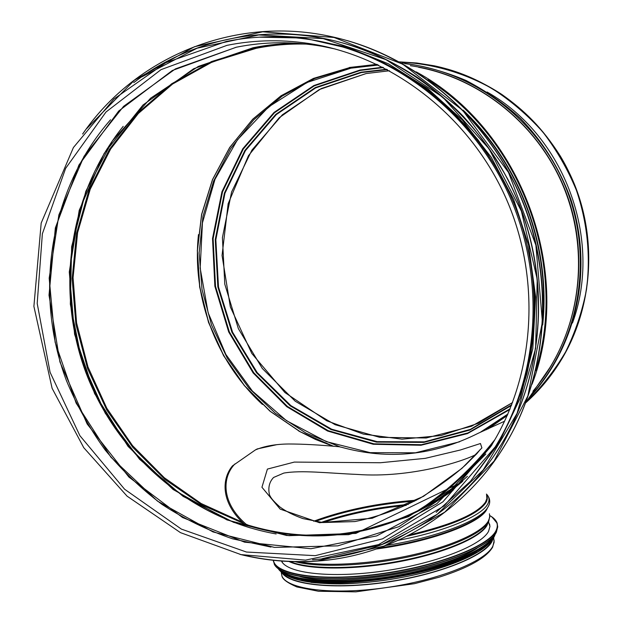 <?xml version="1.0" encoding="UTF-8"?>
<svg xmlns="http://www.w3.org/2000/svg" width="623" height="623" viewBox="0 0 623 623"><rect width="100%" height="100%" fill="white"/><g stroke="black" fill="none" stroke-linecap="round" stroke-linejoin="round"><path stroke-width="0.93" d="M336.264 45.09C413.719 65.15 482.957 126.274 514.8 205.613C546.41 285.046 538.428 377.008 496.5 445.04L489.172 456.238M481.906 447.921L480.45 443.521L460.304 450.016L425.244 458.357L380.341 462.741L294.29 462.087L267.399 469.088L261.94 487.264L280.179 509.116L319.529 522.728L372.188 518.266L423.406 496.391L461.916 468.371L481.906 447.921M480.372 449.362L476.922 453.599L465.716 464.828C454.307 475.162 439.215 486.213 420.416 497.979C399.771 508.96 377.927 516.825 354.884 521.576L322.893 522.541L302.903 518.585C293.69 515.276 286.066 511.452 280.054 507.099C271.729 499.615 271.153 497.941 269.533 495.028C267.89 487.895 269.237 482.046 273.575 477.475L283.784 473.091C301.353 469.944 328.08 473.207 357.47 474.438C410.612 478.285 463.278 461.386 476.221 454.377M492.411 443.81C480.006 458.801 457.936 484.429 422.012 509.069L420.432 509.201L417.714 510.743C362.648 537.626 306.236 542.454 248.484 525.236L246.03 524.192L244.566 524.317C221.188 503.462 221.087 479.469 232.465 465.887L255.438 449.899C264.425 446.107 275.475 444.137 288.605 443.989L288.605 443.989C302.965 443.997 319.809 444.915 339.146 446.746L341.49 447.252C388.355 460.171 433.904 455.522 478.137 433.304L503.836 421.561M504.622 421.241L503.828 421.569M420.432 509.201C460.233 482.155 483.207 454.058 494.888 439.659M234.949 463.909C221.99 477.171 221.064 502.504 246.03 524.192M244.566 524.317L246.981 525.368C305.823 543.287 363.279 538.373 419.341 510.603L422.012 509.069M255.438 449.899L257.229 448.934L276.612 444.713M492.365 539.44L491.5 541.403C484.328 555.88 439.636 574.095 388.067 581.82C336.498 589.638 291.151 585.036 282.78 572.989M493.221 538.28L492.045 541.356C484.787 556.113 438.647 574.71 386.05 582.295C333.453 589.989 288.363 584.732 281.596 572.155M488.611 522.004L489.958 526.528L488.533 531.364C481.221 545.623 435.018 563.737 382.95 571.081C330.883 578.526 287.016 573.316 281.487 561.05M477.171 548.162C443.241 571.081 339.255 587.723 299.904 576.54M458.894 559.859C422.892 575.084 359.806 585.184 320.884 581.944M418.601 67.268C479.936 78.911 535.655 123.198 561.93 183.061C588.019 243.017 582.801 314.265 549.868 367.617L539.043 383.316M471.424 118.962C520.291 169.791 547.22 242.768 543.225 312.91M463.107 110.092C520.353 163.974 551.044 247.167 542.688 325.027M427.892 79.814C521.233 138.127 568.425 266.27 535.71 370.708M226.359 41.461C256.31 35.394 286.837 35.215 317.932 40.916C399.195 56.148 474.492 116.236 510.253 197.771C545.803 279.4 538.981 375.996 495.316 446.769L496.5 445.04M226.998 45.347C255.64 39.576 284.836 39.265 314.576 44.412C395.566 58.718 470.941 118.245 506.53 199.422C541.932 280.685 534.651 376.962 490.488 446.917L442.891 501.842L382.615 538.817L315.254 555.661L246.435 552.033L181.371 529.098L124.608 489.234L79.884 435.672L50.074 372.289L37.201 303.432L42.364 233.804L65.649 168.335L105.988 112.023L161.022 69.644L226.998 45.347M485.831 454.019L436.801 503.766L376.736 535.905L310.916 548.731L244.566 542.166L182.508 517.503L128.899 477.07L87.165 423.998L59.933 361.986L49.015 295.162L55.346 227.956L78.926 165.033L118.674 111.058L172.298 70.508L236.242 47.223C264.386 41.577 293.067 41.282 322.262 46.336L335.306 49.03M270.927 547.072L232.581 538.833C207.716 530.313 184.213 518.858 162.089 504.459C140.962 488.564 121.952 470.365 105.046 449.861C89.517 428.266 76.637 405.16 66.412 380.528C33.541 293.075 49.31 189.563 110.536 119.764M461.659 482.28L408.353 516.763L348.584 534.674L286.736 535.515L226.982 519.917L173.038 489.452L128.065 446.411L94.61 393.611L74.596 334.278L69.278 271.947L79.199 210.372L104.134 153.445L142.978 105.014L193.675 68.732L253.148 47.714C267.913 44.755 282.935 43.299 298.23 43.345M276.153 533.958C190.693 518.873 117.249 455.203 86.122 373.177C55.322 291.042 68.421 194.298 123.206 126.337M250.532 527.961C176.301 505.619 114.951 446.636 86.924 373.426C59.341 300.068 66.1 214.904 107.218 148.695M243.585 523.46L202.304 505.16L164.994 479.469L132.816 447.369L106.735 409.965L87.563 368.505L75.897 324.318L72.151 278.816L76.551 233.461L89.081 189.774L109.492 149.279L137.286 113.472L171.668 83.786L211.579 61.529L255.664 47.823C270.148 44.926 284.89 43.47 299.889 43.47M462.819 481.112C449.79 492.341 435.796 501.897 420.837 509.785M242.074 522.074L201.174 503.54L164.277 477.716L132.497 445.577L106.798 408.229L87.96 366.908L76.582 322.916L73.07 277.663L77.618 232.597L90.226 189.205L110.645 149.006L138.361 113.472L172.602 84.019L212.311 61.95L256.139 48.337C272.64 45.043 289.454 43.626 306.578 44.101M467.445 476.299C454.728 487.895 441.006 497.839 426.288 506.133M487.1 92.025C564.625 135.604 602.908 239.653 572.521 322.924M404.864 63.678C475.559 71.295 541.574 122.458 567.818 192.632C594.03 262.813 577.817 344.519 529.869 396.633M410.3 65.672C478.339 75.274 540.865 125.332 566.276 192.951C591.609 260.593 577.49 339.239 532.938 391.221M366.106 73.553L389.5 70.749L366.137 73.553L319.288 89.564L279.174 117.755L248.445 155.719L228.158 203.705L222.053 255.446L230.323 306.874L251.801 353.459L284.913 392.529L326.74 420.782L363.341 434.091L402.022 439.16L441.029 435.555L478.526 423.219L512.62 402.505L471.588 426.241L426.241 437.992L379.75 437.346L335.151 424.715L295.209 401.204L262.306 368.473L238.36 328.633L224.778 284.127L222.419 237.636L231.577 192.009L251.902 150.135L282.351 114.803L321.219 88.575L366.106 73.553M511.771 404.716L470.334 429.387L424.356 441.839L377.086 441.645L331.638 429.2L290.855 405.604L257.174 372.554L232.566 332.191L218.494 287.008L215.846 239.754L224.934 193.317L245.415 150.657L276.246 114.64L315.69 87.898L361.301 72.58L387.397 69.62M511.483 405.441L469.921 430.041L423.842 442.408L376.494 442.112L331 429.551L290.186 405.846L256.505 372.694L231.904 332.23L217.855 286.962L215.246 239.621L224.381 193.114L244.909 150.4L275.81 114.336L315.324 87.547L361.013 72.206L386.704 69.254M510.136 408.797L467.974 432.907L421.467 444.705L373.855 443.817L328.228 430.68L287.405 406.437L253.802 372.795L229.357 331.919L215.503 286.292L213.121 238.656L222.504 191.915L243.297 148.998L274.463 112.779L314.249 85.873L360.226 70.438L383.472 67.58M509.832 409.529L467.546 433.561L420.938 445.266L373.247 444.269L327.573 431.023L286.728 406.671L253.125 372.928L228.688 331.95L214.865 286.237L212.521 238.523L221.952 191.705L242.791 148.733L274.019 112.467L313.883 85.522L359.938 70.056L382.763 67.222M459.603 441.793L415.401 452.804L370.155 452.641L326.421 441.645L286.494 420.673L252.408 391.049L225.853 354.425L208.137 312.723L200.17 268.1L202.444 222.839L214.997 179.323L237.363 139.926L268.568 106.938L307.1 82.446L350.92 68.172L378.363 65.049M507.916 414.015L480.473 432.175M340.033 446.886L306.119 433.164L275.382 413.283L248.826 388.004L227.317 358.248L211.547 325.05L202.031 289.524L199.134 252.852L203.005 216.29L213.596 181.091L230.666 148.531L253.725 119.842L282.063 96.16L314.747 78.521L350.617 67.775L377.569 64.667M548.279 369.922L544.969 374.859M507.566 414.817L484.009 430.719M262.447 404.475C216.228 362.041 191.736 297.155 198.48 234.567M349.262 67.494L376.892 64.348M547.672 370.802L541.465 379.812M507.262 415.502L487.871 429.052M333.157 446.27L315.456 439.425L298.51 430.882M333.313 446.278L300.06 431.747L270.071 411.258L244.302 385.59L223.564 355.64L208.526 322.418L199.664 287.024L197.312 250.61L201.603 214.39L212.49 179.595L229.7 147.449L252.774 119.149L281.004 95.802L313.47 78.405L349.067 67.782L377.452 64.613L349.106 67.782L313.509 78.412L281.043 95.81L252.821 119.164L229.762 147.472L212.56 179.626L201.696 214.429L197.413 250.656L199.788 287.078L208.666 322.488L223.735 355.71L244.496 385.66L270.296 411.32L300.309 431.794L333.585 446.302M486.065 429.847L507.519 414.934L486.104 429.831M399.647 62.051C431.84 63.476 463.629 72.556 492.52 88.84C511.14 100.934 527.938 115.364 542.921 132.115C556.627 149.995 567.794 169.401 576.423 190.319C587.427 222.863 590.775 255.96 586.484 289.617C582.248 311.469 575.286 332.23 565.614 351.894C554.532 370.669 541.294 387.506 525.905 402.411M434.091 65.773L416.74 62.985L399.288 61.856L416.732 62.993L434.091 65.773C493.424 78.21 546.823 121.454 572.257 179.369C597.488 237.379 593.065 306.189 562.063 358.583C552.095 375.319 539.993 390.053 525.757 402.793C539.993 390.053 552.095 375.311 562.063 358.583L557.219 366.324M447.127 68.989C503.501 85.04 552.437 129.14 575.006 185.677C597.34 242.3 591.99 307.972 562.18 358.412C597.706 298.643 597.574 217.653 560.217 155.898C542.267 127.777 524.628 110.59 501.741 94.385C484.569 83.209 466.323 74.737 447.018 68.958M556.308 367.352L553.014 372.095M500.105 452.804L506.881 441.987C547.43 373.341 554.618 282.001 523.328 202.857C491.765 123.829 423.757 62.316 346.933 40.518M240.828 554.571C266.076 560.762 291.704 562.904 317.707 561.012C392.7 555.739 465.552 512.293 506.655 442.322C548.832 371.004 554.743 275.21 519.434 194.103C483.892 113.098 409.794 52.862 329.131 36.142C232.745 15.614 135.004 58.056 82.937 133.626M246.957 555.856C270.226 560.941 293.768 562.608 317.59 560.864L384.173 546.036L444.713 512.184L494.14 461.012L527.876 395.916L542.407 321.889L535.881 245.158L508.539 172.501L462.741 110.396L402.746 64.192L334.068 37.481L262.719 31.804L194.524 46.702L134.545 80.071L86.737 128.595M495.036 454.237L501.827 443.592C543.015 375.28 550.623 283.722 519.278 204.453C487.677 125.293 419.217 63.896 342.159 42.785M313.12 559.625L315.768 559.438C389.344 554.213 460.818 511.966 501.702 443.786C544.51 372.866 550.849 276.9 515.501 195.723C479.944 114.648 405.425 54.622 324.638 38.649C256.388 25.013 186.495 42.302 134.513 82.057M322.075 558.714L382.086 544.393L437.081 514.388L483.23 469.937L517.035 413.438L535.632 348.405L537.228 279.283L521.365 211.08L489.071 148.85L442.766 97.172L386.042 59.66L323.189 38.618L258.747 34.95L197.055 48.212L141.927 76.839M473.706 476.579L496.492 445.616C509.474 423.025 519.668 398.899 527.066 373.239C532.743 346.956 535.274 320.121 534.651 292.732C532.198 265.336 526.599 238.484 517.845 212.186C507.371 186.511 494.125 162.455 478.121 139.996C460.709 118.736 441.232 99.937 419.707 83.607C397.256 68.873 373.668 57.145 348.935 48.423L311.212 39.747M313.642 521.225C344.387 509.894 378.652 502.886 416.413 500.207M486.618 495.324L486.867 498.602L485.473 502.146C477.163 513.92 451.885 524.815 409.623 534.838M417.714 510.743L419.341 510.603M246.981 525.368L248.484 525.236M486.571 495.02C487.77 497.38 487.521 499.973 485.831 502.808C477.148 514.995 450.811 526.155 406.811 536.278M486.423 494.062C489.437 497.037 489.803 500.479 487.521 504.396C481.112 516.21 444.456 531.606 398.479 540.273M487.98 507.075L487.279 508.166C479.064 521.046 435.952 537.602 386.291 545.429M486.937 508.695L486.119 509.988C477.716 523.367 431.132 540.632 379.765 547.866M487.575 507.722L486.633 509.684C479.687 523.484 430.298 541.893 376.541 548.988M489.452 513.796L489.733 517.261L488.37 520.992C482.054 532.33 451.262 546.433 410.37 555.373C369.509 564.313 324.108 566.712 299.461 561.712M488.915 520.742L488.23 522.121C481.75 533.849 449.004 548.497 406.383 557.336C363.793 566.19 317.839 567.724 295.209 561.681M487.723 523.499L487.03 524.893C480.317 537.228 444.176 552.726 399.016 561.175C353.887 569.663 308.066 569.43 289.975 561.525M488.191 522.417L486.96 525.454C480.193 537.937 443.257 553.645 397.513 562.008C351.8 570.419 306.041 569.788 288.963 561.487M493.798 538.521L494.117 542.251L492.793 546.239C485.512 561.339 438.39 580.309 385.224 587.723C332.051 595.245 287.398 589.296 281.978 576.174L281.168 571.813M323.111 522.565C348.459 513.991 376.16 508.275 406.196 505.417M321.203 522.362C347.65 513.251 376.666 507.27 408.26 504.42M315.207 521.513C345.08 510.658 378.239 503.867 414.692 501.133M489.803 515.649C496.936 519.668 498.976 524.706 495.931 530.78C488.3 546.472 435.827 566.665 378.161 574.11C320.471 581.695 275.07 574.492 273.45 560.318M492.038 517.059L497.216 523.328L497.528 527.019L496.181 530.975C488.681 546.254 439.083 565.848 382.896 573.775C326.709 581.812 279.649 576.073 274.019 562.849L273.372 561.058M497.582 525.181L496.367 532.174C488.876 547.492 439.285 567.132 383.106 575.045C326.919 583.081 279.852 577.295 274.213 564.033C279.961 577.529 326.982 583.206 383.106 575.216C439.246 567.304 488.79 547.718 496.344 532.291L497.777 526.591M494.74 534.666C484.585 548.894 440.92 566.05 390.442 574.102C339.971 582.217 293.129 579.561 279.042 569.212M274.104 563.394L273.598 560.988M493.626 536.13C485.761 550.42 442.073 568.269 390.753 576.439C339.449 584.693 292.413 581.36 280.529 570.232M494.584 534.978L494.164 535.811C486.937 550.358 441.956 568.799 389.297 576.976C336.646 585.246 289.376 581.236 279.26 569.438M495.293 534.012L494.265 536.481C486.945 551.339 440.204 570.209 386.455 578.136C332.705 586.173 286.074 581.243 278.294 568.744M492.933 538.584C483.37 552.671 440.578 569.695 391.003 577.599C341.435 585.573 295.466 582.77 281.978 572.373M476.634 551.581C441.676 574.017 341.56 590.036 301.431 579.608M490.293 541.761C480.099 555.475 438.732 571.727 391.205 579.297C343.678 586.928 299.359 584.397 285.435 574.538M525.921 402.357L539.035 383.332M416.257 71.894C521.77 128.977 574.741 272.921 532.058 384.243M495.316 446.769L444.098 505.985L378.582 544.603L305.543 560.124L240.961 554.602L180.475 532.642L127.084 496.157L83.755 447.688L52.106 388.324L33.899 306.376L41.18 223.073L73.413 147.534L113.83 99.073L165.741 62.728L226.25 41.461C256.248 35.386 286.814 35.207 317.932 40.916L320.136 41.492M492.123 444.588L490.488 446.917C534.651 376.977 541.932 280.599 506.437 199.267C470.801 118.129 395.441 58.687 314.576 44.412L322.262 46.336C293.09 41.289 264.448 41.585 236.335 47.223L175.413 68.896L123.619 106.315L84.082 156.225L58.897 214.849L49.178 278.185L55.12 342.229L76.131 403.097L110.894 457.157L157.417 501.071L213.027 531.933L274.463 547.399L337.861 545.857L398.922 526.669L453.092 490.394M298.308 43.345C283.013 43.306 267.991 44.763 253.234 47.714L198.309 66.42L150.571 98.224L112.49 140.759L85.826 191.261L71.637 246.747L70.337 304.195L81.769 360.631L105.24 413.205L139.552 459.244L183.076 496.344L233.695 522.393L288.885 535.679L355.834 533.405L461.698 482.241M487.046 91.994C564.648 135.573 602.947 239.676 572.498 322.994M528.226 399.016C575.411 348.545 594.342 272.259 570.98 199.71C559.906 168.895 543.069 141.818 520.485 118.479C504.498 103.776 486.376 91.122 466.129 80.523C445.429 71.723 424.123 65.874 402.209 62.978M346.972 40.534C423.796 62.339 491.788 123.852 523.336 202.88C554.626 282.024 547.422 373.341 506.881 441.987L506.655 442.322C465.552 512.301 392.677 555.755 317.675 561.027C291.4 562.935 265.515 560.723 240.019 554.392M329.559 36.266L329.131 36.142C232.566 15.598 134.615 58.188 82.625 134.046M342.214 42.8C369.205 50.658 394.795 62.534 418.983 78.428C434.644 89.665 449.347 102.219 463.091 116.104C479.375 134.241 494.249 155.244 507.722 179.105C551.207 263.249 547.734 367.772 501.827 443.592L501.702 443.786C460.81 511.974 389.328 554.229 315.736 559.454L312.551 559.672M324.871 38.712L324.638 38.649C256.146 24.92 185.724 42.512 133.758 82.61M436.17 512.308L470.349 481.361L498.898 443.015L520.322 397.949L532.805 348.623L535.655 296.961L528.592 245.104L513.656 199.461L491.321 157.37L462.289 119.951L427.619 88.458L388.573 63.889L346.513 46.943L302.903 38.003L259.176 37.162M486.742 509.03L488.004 507.036C490.449 503.002 490.293 499.109 487.529 495.34M487.63 523.717L488.829 520.937L489.81 515.805M282.102 561.097L282.32 562.382M281.261 571.891L281.978 576.174C282.64 579.335 287.592 582.918 296.836 586.936L318.478 591.266L355.811 591.85L414.466 583.681L438.966 577.248C468.527 567.833 486.423 557.787 492.668 547.111L494.179 540.671M489.585 524.029L489.958 526.474M489.803 515.595C493.774 517.799 496.243 520.376 497.216 523.328M495.324 533.958L494.249 536.598C486.859 551.565 440.111 570.395 386.369 578.323C332.635 586.313 286.089 581.438 278.271 568.721M491.29 540.709C483.074 552.702 452.181 566.65 412.262 575.356C388.869 580.27 366.122 583.097 344.028 583.837C334.31 584.062 323.376 583.595 311.235 582.435L283.893 573.612"/></g></svg>
